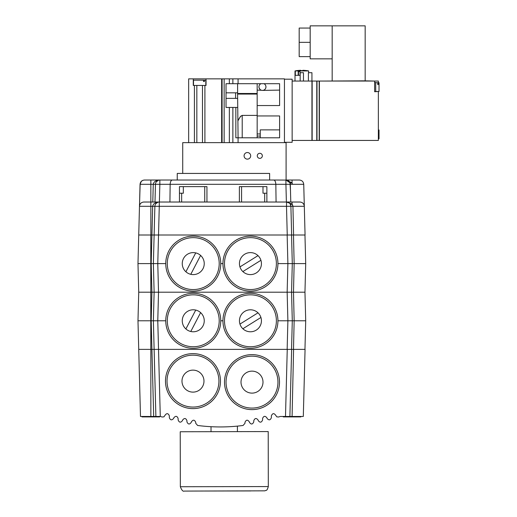 <?xml version="1.0" encoding="UTF-8"?>
<svg xmlns="http://www.w3.org/2000/svg" width="517" height="517" viewBox="0 0 517 517"><rect width="100%" height="100%" fill="white"/><g stroke="black" fill="none" stroke-linecap="round" stroke-linejoin="round"><path stroke-width="0.78" d="M283.258 416.463L283.258 416.902L300.855 416.902L300.855 416.463M291.672 349.382L305.062 349.382L303.305 416.463L280.182 416.463A175.903 175.845 -0 0 1 278.624 417.012L276.808 416.851L275.742 415.364C274.049 412.967 272.595 413.102 271.38 415.771L271.367 417.717C270.326 420.276 268.898 420.508 267.089 418.415L266.862 417.762C265.053 415.668 263.625 415.907 262.584 418.466L262.571 420.037C261.447 422.66 260.006 422.848 258.248 420.599L258.106 420.082C256.354 417.839 254.913 418.02 253.789 420.644L253.776 421.878C252.554 424.554 251.107 424.69 249.42 422.279L249.349 421.917C247.662 419.507 246.208 419.642 244.987 422.318L244.98 423.313L243.074 425.472A175.883 175.825 -0 0 1 197.636 425.472L195.73 423.313L195.723 422.318C194.502 419.642 193.054 419.507 191.368 421.917L191.296 422.279C189.61 424.69 188.156 424.554 186.934 421.878L186.928 420.644C185.803 418.02 184.362 417.839 182.604 420.082L182.462 420.599C180.704 422.848 179.27 422.66 178.145 420.037L178.126 418.466C177.085 415.907 175.664 415.668 173.854 417.762L173.622 418.415C171.818 420.508 170.39 420.276 169.35 417.717L169.33 415.771C168.115 413.102 166.661 412.967 164.975 415.364L163.908 416.851L162.086 417.012A175.903 175.845 0 0 1 160.535 416.463L140.488 416.463L137.981 320.786L153.375 320.786L154.124 292.195L158.525 292.195L157.775 320.786L153.375 320.786L154.124 349.382L158.525 349.382L160.283 416.463M211.705 426.732L211.117 426.699M211.026 431.605L211.02 426.699L212.493 426.771M223.085 426.926L224.54 426.893M232.799 426.506L234.285 426.389M236.101 426.241L237.297 426.124M237.355 426.118L236.754 426.176M236.612 426.189L235.332 426.305M234.266 426.396L233.742 426.435M224.313 426.9L223.208 426.919M213.062 426.79L211.808 426.738M223.473 426.919L221.722 426.939M221.224 426.939L220.61 426.945M219.996 426.945L219.428 426.939M219.331 426.939L218.885 426.939M220.042 426.945L220.765 426.945M215.014 426.861L216.468 426.9M220.229 426.945L218.697 426.939M218.484 426.932L217.282 426.919M217.095 426.913L215.027 426.861M323.59 81.053L365.164 80.833L365.164 25.85L310.174 25.85L310.174 28.06L299.181 28.06L299.181 56.631L310.174 56.631L310.174 42.342L299.181 42.342M310.174 42.342L310.174 28.06M332.173 58.841L310.174 58.841L310.174 56.631M332.173 80.833L332.173 25.85M365.164 80.833L374.179 81.053M259.98 89.389L259.017 87.657L259.004 86.171L259.017 87.657M240.896 116.015L238.68 119.227M221.651 82.707L222.09 82.707M299.841 71.268L298.535 71.805L298.852 71.268M298.535 70.939L295.02 70.939L295 75.333L298.522 75.333L298.522 71.928A0.659 0.659 0 0 1 299.181 71.268L298.535 71.805L298.535 70.939L308.636 70.939L308.636 72.697M182.721 173.428L182.721 142.64L286.095 142.64L286.095 180.026M284.447 142.311L292.144 142.311L292.144 79.185L284.447 79.185M260.18 84.193L259.637 84.762M261.473 90.262L257.169 90.1L257.169 83.696M237.6 107.446L226.026 107.446L226.026 83.696L279.607 83.696L279.607 105.552L257.169 105.552L257.169 115.944L279.607 115.944L279.607 137.8L238.078 137.8L238.078 142.64M262.371 90.404L279.607 90.1M264.853 84.31L265.318 84.846M265.912 86.268L265.887 87.638M265.266 88.989L264.536 89.712M260.962 83.696A3.522 3.522 0 0 0 259.689 89.066A3.522 3.522 0 0 0 265.208 89.066A3.522 3.522 0 0 0 263.935 83.696M257.169 90.1L257.169 105.552M257.169 137.8L257.169 115.944M226.026 92.821L237.6 92.821M257.169 93.493L237.6 93.493L237.6 83.696M224.139 142.64L224.139 78.855L238.078 78.855L238.078 83.696M284.447 142.64L284.447 78.855L238.078 78.855M257.169 115.394L242.15 115.401L240.399 116.525L238.078 120.61M235.597 92.821L235.597 98.366L237.6 98.366M235.842 107.446L235.842 137.8L238.078 137.8L237.6 94.068L257.169 94.068M257.169 133.935L260.251 133.935M235.597 98.366L226.026 98.366L235.597 98.366M224.139 78.855L222.09 78.855L222.09 142.64M279.607 129.883L260.251 129.883L260.251 137.8M221.651 118.639L222.09 118.639M221.651 102.857L222.09 102.857M221.651 132.85L222.09 132.85M203.524 81.492L204.454 81.492L203.524 81.492L203.524 80.174L205.818 80.174L205.818 85.454M204.454 81.492L204.454 80.174M193.5 85.454L193.5 80.174L203.524 80.174M204.9 142.64L204.9 85.454L206.037 85.454L206.037 78.855L193.28 78.855L193.28 85.454L202.483 85.454L202.483 142.64M204.9 85.454L202.483 85.454M196.835 85.454L196.835 142.64M194.411 85.454L194.411 142.64M193.28 78.855L188.66 78.855L188.66 142.64M206.037 78.855L221.651 78.855L221.651 142.64M300.17 81.053L300.17 72.697L303.466 72.697L303.466 81.053M292.144 140.437L311.938 140.437L311.938 72.697L308.403 72.697L308.403 81.053M299.576 71.294L299.401 71.268A0.659 0.659 0 0 1 300.06 71.928L300.06 75.333L298.522 75.333M311.938 81.053L292.144 81.053M312.158 140.437L312.158 81.053L316.772 81.053L316.772 140.437L312.158 140.437M316.992 140.437L316.992 81.053L319.183 81.053L319.183 140.437L316.992 140.437M377.701 84.497L377.701 83.56L377.701 84.497L379.019 84.497L379.019 82.707L375.717 82.707M379.019 84.497L379.019 91.503L375.717 91.503M377.701 83.56L379.019 83.56M374.618 82.487L375.717 82.487L375.717 91.722M378.36 82.707L378.36 81.053L374.618 81.053L374.618 91.722L378.36 91.503M378.36 91.722L378.36 140.437L319.403 140.437L319.403 81.053L374.618 81.053M378.36 131.783L379.019 131.783L379.019 130.846L378.36 130.846M379.019 131.783L379.019 138.789L378.36 138.789M378.36 129.993L379.019 129.993L379.019 130.846M298.193 70.881L298.193 75.333L298.193 70.881L295.02 70.939L295 81.053M302.917 70.525A35.221 24.906 -90 0 0 301.973 70.635L301.663 70.642A35.221 24.906 -90 0 0 300.72 70.525M295.181 70.907A35.408 35.408 0 0 1 300.72 70.293L300.72 70.661A35.046 35.046 0 0 1 302.917 70.661L302.917 70.293A35.408 35.408 0 0 1 308.636 70.939M200.609 255.43L190.773 274.32M185.894 271.78L195.73 252.891M239.946 266.914L258.009 255.631M260.923 260.297L242.861 271.58M243.552 290.218A27.491 27.491 0 0 1 243.093 237.109M241.484 269.99A10.999 10.999 0 0 1 249.381 252.658A10.999 10.999 0 0 1 260.445 268.168A10.999 10.999 0 0 1 241.484 269.99M228.055 279.568A27.491 27.491 0 0 0 275.451 275.005A27.491 27.491 0 0 0 247.805 236.237A27.491 27.491 0 0 0 228.055 279.568M286.56 202.024L286.496 206.302L290.897 206.302L291.646 235.009L287.252 235.009L293.488 235.009L294.147 263.605L277.926 263.605M165.757 263.605L153.375 263.605L154.124 235.009L138.73 235.009L137.981 263.605L153.375 263.605L154.124 292.195L138.73 292.195L137.981 263.605M222.943 263.605L220.746 263.605M205.21 288.363A27.491 27.491 0 0 1 170.52 248.141M192.143 252.664A10.999 10.999 0 0 1 203.278 268.116A10.999 10.999 0 0 1 184.33 270.036A10.999 10.999 0 0 1 192.143 252.664M190.482 236.25A27.491 27.491 0 0 0 170.946 279.678A27.491 27.491 0 0 0 218.323 274.882A27.491 27.491 0 0 0 190.482 236.25M304.959 235.009L305.709 263.605L304.959 292.195L293.488 292.195L294.147 320.786L287.891 320.786L287.148 292.195L158.525 292.195L157.775 263.605L155.423 263.605M305.709 263.605L294.147 263.605L293.488 292.195L291.543 292.195L293.488 292.195M291.543 235.009L292.292 263.605L291.543 292.195L292.292 320.786L291.543 349.382L158.525 349.382L157.775 320.786L165.757 320.786M287.148 235.009L287.891 263.605L287.148 292.195L291.543 292.195M150.854 416.463L150.854 349.382L154.124 349.382L155.882 416.463L153.685 416.463L151.177 320.786L151.927 292.195L151.177 263.605L152.677 206.302C153.174 203.711 155.371 202.283 159.275 202.024L286.496 202.024A4.401 4.401 0 0 1 290.897 206.302L290.205 204.053A2.197 1.04 147.4 0 0 292.06 204.053L292.932 206.302L292.506 204.719M290.205 204.053L289.779 203.491M289.727 203.44L289.371 203.091M288.88 202.722L288.35 202.431M292.06 202.024L286.496 202.024L292.06 204.053L292.06 202.024L299.912 202.024C302.529 202.263 303.996 203.692 304.313 206.302L292.932 206.302L293.585 235.009L291.646 235.009M288.421 202.464L288.854 202.709M157.795 202.276L155.998 203.491M150.854 235.009L150.854 206.302L139.48 206.302C139.797 203.692 141.264 202.263 143.881 202.024L150.854 202.024L150.854 206.302L159.275 206.302L158.525 235.009L154.124 235.009L154.88 206.212M152.793 202.024L153.258 184.31L150.854 184.31L150.854 202.024L159.275 202.024A4.401 4.401 0 0 0 154.88 206.302M290.897 206.302L292.932 206.302M286.386 202.024L285.92 184.31L290.321 184.31L290.78 202.024L290.321 184.31L292.441 184.31L292.06 182.811L292.441 184.31L303.738 184.31L305.062 235.009L293.585 235.009M154.99 202.024L155.455 184.31L159.85 184.31L159.385 202.024M159.275 202.024L159.275 206.302L286.496 206.302L287.252 235.009L158.525 235.009L157.775 263.605M153.258 184.31L155.455 184.31A4.401 4.401 0 0 1 159.85 180.026L172.4 180.026C171.101 180.168 170.352 181.596 170.158 184.31L159.85 184.31L159.85 180.026C155.947 180.291 153.749 181.719 153.258 184.31M142.86 180.33L141.328 181.331L140.055 184.31L139.48 206.302L140.172 183.432M276.072 202.024L275.839 184.31L170.158 184.31L169.925 202.024M141.315 181.344L140.062 184.214M288.402 180.795A4.401 4.401 0 0 1 290.011 182.811L285.92 180.026A4.401 4.401 0 0 1 290.321 184.31L290.011 182.811A2.197 0.756 158.4 0 0 292.06 182.811L285.92 180.026L299.337 180.026C301.954 180.271 303.421 181.7 303.738 184.31M155.488 183.89L155.455 184.291M156.276 181.861L158.389 180.278M286.037 180.026L286.244 180.039A4.401 4.401 0 0 0 285.92 180.026L285.92 184.31L275.839 184.31C275.639 181.596 274.889 180.168 273.596 180.026L286.586 180.078M288.098 180.607L289.914 182.572M290.489 190.909L290.011 182.811M287.73 180.414A4.401 4.401 0 0 0 287.362 180.271M158.37 180.284L156.573 181.493M172.4 180.026L273.596 180.026M144.456 180.026L150.854 180.026L150.854 184.31L140.055 184.31C140.372 181.7 141.839 180.271 144.456 180.026L144.359 180.026M150.854 180.026L159.85 180.026M269.622 180.026L269.622 173.428L177.247 173.428L177.247 180.026M179.451 193.222L179.451 186.624L183.335 186.624L183.335 193.222L179.451 193.222L179.451 202.024M206.942 202.024L206.942 186.624L183.335 186.624M262.985 186.624L266.875 186.624L266.875 193.222L262.985 193.222L262.985 186.624L239.384 186.624L239.384 202.024M266.875 202.024L266.875 193.222M200.609 312.611L190.773 331.5M185.894 328.961L195.73 310.077M239.946 324.101L258.009 312.817M260.923 317.477L242.861 328.76A10.999 10.999 0 0 0 260.923 317.477M277.842 322.944A27.491 27.491 0 0 1 277.054 327.675M270.042 340.057A27.491 27.491 0 0 1 262.268 345.602M239.035 345.802A27.491 27.491 0 0 1 234.86 343.443M241.484 327.171A10.999 10.999 0 0 1 249.381 309.845A10.999 10.999 0 0 1 260.445 325.348A10.999 10.999 0 0 1 241.484 327.171M228.055 336.754A27.491 27.491 0 0 0 275.451 332.192A27.491 27.491 0 0 0 247.805 293.423A27.491 27.491 0 0 0 228.055 336.754M287.148 349.382L287.891 320.786L277.926 320.786M222.943 320.786L220.746 320.786M196.021 348.141A27.491 27.491 0 0 1 191.225 348.206M168.497 332.741A27.491 27.491 0 0 1 166.797 328.263M192.143 309.845A10.999 10.999 0 0 1 203.278 325.303A10.999 10.999 0 0 1 184.33 327.216A10.999 10.999 0 0 1 192.143 309.845M190.482 293.436A27.491 27.491 0 0 0 170.946 336.864A27.491 27.491 0 0 0 218.323 332.069A27.491 27.491 0 0 0 190.482 293.436M304.959 292.195L305.709 320.786L294.147 320.786L293.488 349.382M155.423 320.786L157.775 320.786M150.854 349.382L138.73 349.382M285.494 416.463L287.252 349.382L291.646 349.382L289.888 416.463M180.343 486.73L180.233 431.747L268.213 431.572L268.317 486.562L180.343 486.73C181.713 490.219 182.999 491.673 184.201 491.085L265.001 490.833C266.216 489.715 266.707 491.893 268.317 486.562M241.012 381.837A10.999 10.999 0 0 1 257.75 372.751A10.999 10.999 0 0 1 257.253 391.789A10.999 10.999 0 0 1 241.012 381.837M241.93 407.706A27.491 27.491 0 0 1 247.94 354.933M224.52 381.404A27.491 27.491 0 0 0 265.124 406.284A27.491 27.491 0 0 0 266.365 358.682A27.491 27.491 0 0 0 224.52 381.404M181.99 380.835A10.999 10.999 0 0 1 198.728 371.742A10.999 10.999 0 0 1 198.231 390.787A10.999 10.999 0 0 1 181.99 380.835M192.259 408.604A27.491 27.491 0 0 1 188.918 353.932M165.498 380.402A27.491 27.491 0 0 0 206.102 405.283A27.491 27.491 0 0 0 207.343 357.68A27.491 27.491 0 0 0 165.498 380.402M290.535 416.463L291.239 416.463M155.882 416.463L154.124 349.382M293.585 349.382L292.086 416.463M259.812 153.303A2.527 2.527 0 0 0 257.621 157.097A2.527 2.527 0 0 0 262.003 157.097A2.527 2.527 0 0 0 259.812 153.303M247.385 152.534A3.296 3.296 0 0 0 244.528 157.485A3.296 3.296 0 0 0 250.241 157.485A3.296 3.296 0 0 0 247.385 152.534M142.059 416.463L142.059 416.902L159.656 416.902L159.656 416.463M232.87 78.855L232.87 83.696M229.348 78.855L229.348 83.696M229.348 107.446L229.348 142.64M242.215 115.394L242.215 137.8M232.87 107.446L232.87 142.64M257.169 136.042L260.251 136.042M221.651 85.124L222.09 85.124M221.651 130.433L222.09 130.433M295.317 70.881L295.317 75.333M229.309 278.676A25.953 25.953 0 0 1 247.953 237.768A25.953 25.953 0 0 1 274.049 274.365A25.953 25.953 0 0 1 229.309 278.676M190.637 237.781A25.953 25.953 0 0 1 216.92 274.249A25.953 25.953 0 0 1 172.193 278.779A25.953 25.953 0 0 1 190.637 237.781M150.802 235.009L150.802 349.382M292.06 180.026L292.06 182.811M181.648 202.024L181.648 193.222M204.738 186.624L204.738 202.024M241.581 202.024L241.581 186.624M264.672 193.222L264.672 202.024M229.309 335.856A25.953 25.953 0 0 1 247.953 294.955A25.953 25.953 0 0 1 274.049 331.552A25.953 25.953 0 0 1 229.309 335.856M190.637 294.968A25.953 25.953 0 0 1 216.92 331.436A25.953 25.953 0 0 1 172.193 335.96A25.953 25.953 0 0 1 190.637 294.968M250.797 490.937L194.89 491.047L250.797 490.937M226.058 381.443A25.953 25.953 0 0 1 265.564 359.994A25.953 25.953 0 0 1 264.387 404.934A25.953 25.953 0 0 1 226.058 381.443M167.036 380.441A25.953 25.953 0 0 1 206.542 358.992A25.953 25.953 0 0 1 205.365 403.926A25.953 25.953 0 0 1 167.036 380.441M155.358 204.415L155.733 203.808M155.934 203.562L157.905 202.237M158.28 202.134L158.622 202.069M139.48 206.302L138.73 235.009M138.73 292.195L137.981 320.786M304.959 349.382L305.709 320.786M237.419 431.553L237.406 426.118"/></g></svg>
